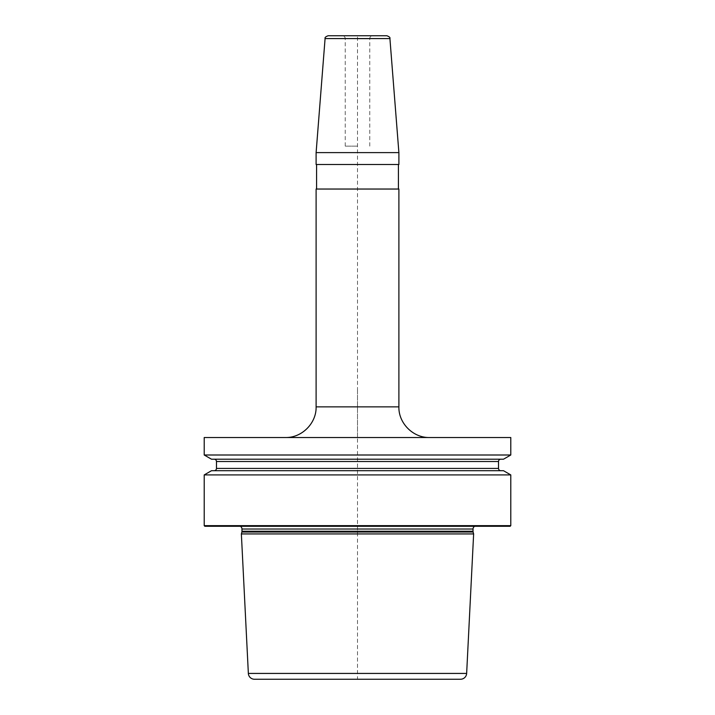<?xml version="1.0" encoding="UTF-8"?>
<svg xmlns="http://www.w3.org/2000/svg" width="715" height="715" viewBox="0 0 715 715"><rect width="100%" height="100%" fill="white"/><g stroke="black" fill="none" stroke-linecap="round" stroke-linejoin="round"><path stroke-width="0.54" stroke-dasharray="3.58 2.68" d="M510.787 525.659L204.213 525.659M510.787 474.912L204.213 474.912M510.787 454.999L204.213 454.999M510.787 437.517L204.213 437.517M503.503 470.702L211.497 470.702M510.17 526.267L204.83 526.267M236.513 526.267L478.487 526.267L238.479 525.99A3.066 3.066 0 0 1 240.249 526.267M478.487 526.267L476.521 525.99A3.066 3.066 0 0 0 474.751 526.267M473.634 533.935L241.366 533.935M460.523 679.25L254.477 679.25M357.5 437.517L285.455 437.517L429.545 437.517L357.5 437.517L357.5 388.308L357.5 679.25M316.11 152.608L398.89 152.608M398.89 164.513L316.11 164.513M398.89 189.037L316.11 189.037M357.5 164.513L398.425 164.513L357.5 164.513M386.86 35.75L328.14 35.75M357.5 35.75L372.828 35.75L342.172 35.75L357.5 35.75L357.5 388.308M357.5 146.119L345.238 146.119L357.5 146.119M503.503 459.209L211.497 459.209M500.822 459.209L214.178 459.209L500.822 459.209M500.822 470.702L214.178 470.702L500.822 470.702M476.521 525.99L238.479 525.99L476.521 525.99M473.026 529.029L241.974 529.029M473.026 531.245L241.974 531.245M473.124 532.032L241.876 532.032M466.645 673.423L248.355 673.423M398.89 406.862L316.11 406.862M389.916 38.574L325.084 38.574M357.5 38.816L369.762 38.816L357.5 38.816M498.525 461.506L216.475 461.506M498.525 468.405L216.475 468.405M476.092 525.963L238.908 525.963L476.092 525.963M369.762 146.119L369.762 38.816C370.495 37.868 368.341 37.475 372.828 35.75M345.238 146.119L345.238 38.816C344.505 37.868 346.659 37.475 342.172 35.75"/><path stroke-width="1.07" d="M510.787 474.912L510.787 525.659L204.213 525.659L204.213 474.912L211.497 470.702L503.503 470.702L510.787 474.912L204.213 474.912M510.787 437.517L510.787 454.999L204.213 454.999L204.213 437.517L510.787 437.517M204.213 525.659L204.83 526.267L510.17 526.267L510.787 525.659M474.751 526.267A3.066 3.066 0 0 0 473.026 529.029L473.026 531.245A3.066 3.066 0 0 0 473.124 532.032L473.634 533.935L241.366 533.935L248.355 673.423A6.131 6.131 0 0 0 254.477 679.25L460.523 679.25A6.131 6.131 0 0 0 466.645 673.423L248.355 673.423M240.249 526.267A3.066 3.066 0 0 1 241.974 529.029L241.974 531.245A3.066 3.066 0 0 1 241.876 532.032L241.366 533.935M473.634 533.935L466.645 673.423M398.89 152.608L316.11 152.608L316.11 164.513L398.89 164.513L398.89 152.608L389.916 38.574L325.084 38.574L316.11 152.608M316.11 406.862L316.11 189.037L398.89 189.037L398.89 406.862L316.11 406.862C316.531 423.244 301.837 437.938 285.455 437.517M325.084 38.574C324.655 37.6 325.674 36.662 328.14 35.75L386.86 35.75C389.326 36.662 390.345 37.6 389.916 38.574M510.787 454.999L503.503 459.209L211.497 459.209L204.213 454.999M500.822 470.702A2.297 2.297 0 0 1 498.525 468.405L498.525 461.506A2.297 2.297 0 0 1 500.822 459.209M214.178 470.702A2.297 2.297 0 0 0 216.475 468.405L216.475 461.506A2.297 2.297 0 0 0 214.178 459.209M473.026 529.029L241.974 529.029M473.026 531.245L241.974 531.245M473.124 532.032L241.876 532.032M498.525 461.506L216.475 461.506M498.525 468.405L216.475 468.405M398.89 406.862C398.469 423.244 413.163 437.938 429.545 437.517M398.425 189.037L398.425 164.513M316.575 189.037L316.575 164.513"/></g></svg>
